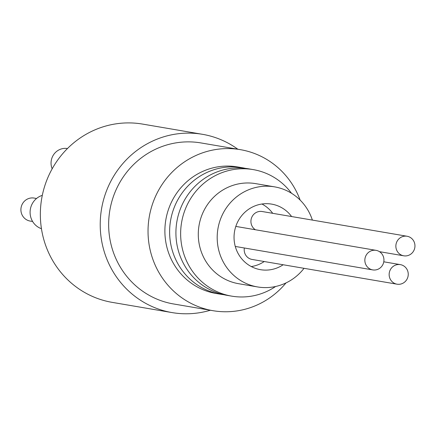 <?xml version="1.0" encoding="UTF-8"?>
<svg xmlns="http://www.w3.org/2000/svg" width="436" height="436" viewBox="0 0 436 436"><rect width="100%" height="100%" fill="white"/><g stroke="black" fill="none" stroke-linecap="round" stroke-linejoin="round"><path stroke-width="0.65" d="M52.167 168.814A14.584 14.028 -80.3 0 1 52.162 168.808A14.584 14.028 -80.3 0 1 54.075 154.039A14.584 14.028 -80.3 0 1 67.46 148.54M407.486 270.413A9.919 9.538 -80.3 0 1 406.167 280.479A9.919 9.538 -80.3 0 1 397.027 284.185A9.919 9.538 -80.3 0 1 389.293 272.805A9.919 9.538 -80.3 0 1 400.368 264.63A9.919 9.538 -80.3 0 1 407.486 270.413M397.027 284.185L252.079 259.447A9.919 9.538 -80.3 0 1 244.362 247.991M414.2 242.035A9.919 9.538 -80.3 0 1 412.887 252.095A9.919 9.538 -80.3 0 1 403.741 255.807A9.919 9.538 -80.3 0 1 396.008 244.422A9.919 9.538 -80.3 0 1 407.082 236.252A9.919 9.538 -80.3 0 1 414.2 242.035M255.403 229.756A9.919 9.538 -80.3 0 1 251.556 217.853A9.919 9.538 -80.3 0 1 262.134 211.515L407.082 236.252M383.184 256.134A9.919 9.538 -80.3 0 1 381.871 266.194A9.919 9.538 -80.3 0 1 372.726 269.9A9.919 9.538 -80.3 0 1 364.992 258.521A9.919 9.538 -80.3 0 1 376.066 250.351A9.919 9.538 -80.3 0 1 383.184 256.134M283.16 264.75A33.256 31.981 -80.3 0 1 260.466 269.677A33.256 31.981 -80.3 0 1 234.535 231.516A33.256 31.981 -80.3 0 1 271.655 204.119A33.256 31.981 -80.3 0 1 291.619 216.545M272.713 213.318A33.256 31.981 99.7 0 0 261.943 204.015M251.272 266.554A33.256 31.981 99.7 0 0 264.254 261.524M304.028 268.314A50.756 48.816 -80.3 0 1 257.523 286.932A50.756 48.816 -80.3 0 1 217.504 243.277A50.756 48.816 -80.3 0 1 246.94 190.499A50.756 48.816 -80.3 0 1 274.604 186.864A50.756 48.816 -80.3 0 1 311.037 216.452A50.756 48.816 -80.3 0 1 312.372 220.087M274.604 186.864L255.698 183.638A50.756 48.816 99.7 0 0 228.033 187.273A50.756 48.816 99.7 0 0 198.598 240.051A50.756 48.816 99.7 0 0 238.617 283.705L257.523 286.932M291.526 193.284A64.174 61.721 99.7 0 0 253.223 169.604L248.498 168.797A64.174 61.721 99.7 0 0 213.52 173.392A64.174 61.721 99.7 0 0 176.308 240.122A64.174 61.721 99.7 0 0 226.905 295.319L231.63 296.126A64.174 61.721 99.7 0 0 275.617 286.49M223.772 294.692A64.174 61.721 -80.3 0 1 220.605 294.24A64.174 61.721 -80.3 0 1 170.563 220.6A64.174 61.721 -80.3 0 1 242.198 167.724A64.174 61.721 -80.3 0 1 245.332 168.345M253.223 169.604A64.174 61.721 99.7 0 0 218.251 174.198A64.174 61.721 99.7 0 0 181.033 240.928A64.174 61.721 99.7 0 0 231.63 296.126M220.605 294.24L215.875 293.433A64.174 61.721 -80.3 0 1 165.833 219.793A64.174 61.721 -80.3 0 1 237.473 166.917L242.198 167.724M286.021 282.904A81.679 78.551 -80.3 0 1 212.931 310.688A81.679 78.551 -80.3 0 1 149.243 216.959A81.679 78.551 -80.3 0 1 240.416 149.662A81.679 78.551 -80.3 0 1 299.047 197.279A81.679 78.551 -80.3 0 1 300.153 200.113M212.931 310.688L173.544 303.963A81.679 78.551 -80.3 0 1 109.856 210.239A81.679 78.551 -80.3 0 1 201.029 142.943L240.416 149.662M32.618 221.488L30.177 221.074A11.668 11.222 -80.3 0 1 21.8 214.272A11.668 11.222 -80.3 0 1 23.348 202.429A11.668 11.222 -80.3 0 1 34.101 198.069L36.542 198.489M41.447 228.698A17.5 16.835 -80.3 0 1 31.441 219.15A17.5 16.835 -80.3 0 1 42.303 195.355M237.822 149.221A90.426 86.966 99.7 0 0 202.5 134.315L142.632 124.097A90.426 86.966 99.7 0 0 59.291 157.903A90.426 86.966 99.7 0 0 47.29 249.654A90.426 86.966 99.7 0 0 112.205 302.371L172.073 312.59A90.426 86.966 99.7 0 0 210.337 310.247M202.5 134.315A90.426 86.966 99.7 0 0 119.159 168.122A90.426 86.966 99.7 0 0 107.163 259.872A90.426 86.966 99.7 0 0 172.073 312.59M383.784 261.802L400.368 264.63M379.462 251.659L403.741 255.807M235.276 246.444L372.726 269.9M235.816 226.415L376.066 250.351"/></g></svg>
